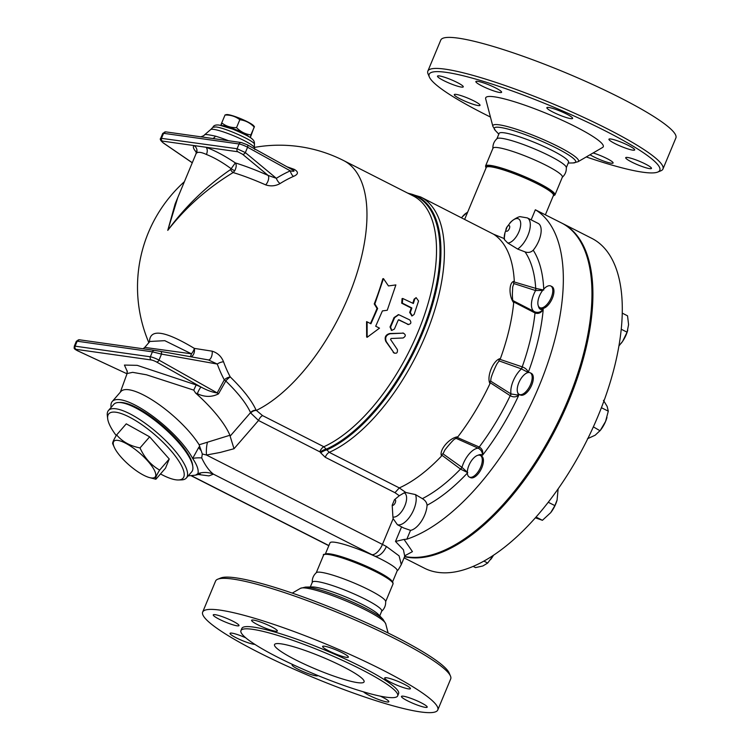 <?xml version="1.0" encoding="UTF-8"?>
<svg xmlns="http://www.w3.org/2000/svg" width="750" height="750" viewBox="0 0 750 750"><rect width="100%" height="100%" fill="white"/><g stroke="black" fill="none" stroke-linecap="round" stroke-linejoin="round"><path stroke-width="1.12" d="M657.684 172.088L660.806 170.831A127.331 17.859 -157.4 0 0 662.962 168.994A127.331 17.859 -157.4 0 0 552.272 103.575A127.331 17.859 -157.4 0 0 427.847 71.119A127.331 17.859 -157.4 0 0 428.062 73.95L429.375 77.044A124.913 17.522 22.6 0 1 551.213 106.097A124.913 17.522 22.6 0 1 657.684 172.088A124.913 17.522 22.6 0 1 642.759 172.2A124.913 17.522 22.6 0 1 586.284 156.938M490.434 117.038A124.913 17.522 22.6 0 1 429.375 77.044M602.569 147.478A63.666 8.925 -157.4 0 0 547.913 114.028A63.666 8.925 -157.4 0 0 485.672 98.822L492.853 126.281A46.387 6.506 22.6 0 1 538.2 137.363A46.387 6.506 22.6 0 1 578.025 161.728L602.569 147.478M593.119 152.972A13.95 1.959 22.6 0 1 607.013 158.588A13.95 1.959 22.6 0 1 613.106 162.984A13.95 1.959 22.6 0 1 604.041 161.194A13.95 1.959 22.6 0 1 590.025 154.763M635.616 159.778A13.95 1.959 22.6 0 1 651.459 168.403A13.95 1.959 22.6 0 1 637.828 164.85A13.95 1.959 22.6 0 1 625.706 157.688A13.95 1.959 22.6 0 1 635.616 159.778M610.837 139.003A13.95 1.959 22.6 0 1 625.697 144.141A13.95 1.959 22.6 0 1 634.688 149.934A13.95 1.959 22.6 0 1 621.056 146.381A13.95 1.959 22.6 0 1 608.934 139.219A13.95 1.959 22.6 0 1 610.837 139.003M547.191 108.431A13.95 1.959 22.6 0 1 546.863 107.691A13.95 1.959 22.6 0 1 560.494 111.244A13.95 1.959 22.6 0 1 572.616 118.406A13.95 1.959 22.6 0 1 560.859 115.612A13.95 1.959 22.6 0 1 547.191 108.431M481.959 85.959A13.95 1.959 22.6 0 1 475.856 81.562A13.95 1.959 22.6 0 1 489.488 85.116A13.95 1.959 22.6 0 1 501.609 92.278A13.95 1.959 22.6 0 1 481.959 85.959M453.347 84.769A13.95 1.959 22.6 0 1 437.512 76.144A13.95 1.959 22.6 0 1 451.134 79.697A13.95 1.959 22.6 0 1 463.266 86.859A13.95 1.959 22.6 0 1 453.347 84.769M478.134 105.544A13.95 1.959 22.6 0 1 463.275 100.406A13.95 1.959 22.6 0 1 454.284 94.612A13.95 1.959 22.6 0 1 467.906 98.166A13.95 1.959 22.6 0 1 480.037 105.328A13.95 1.959 22.6 0 1 478.134 105.544M662.962 168.994L675.881 137.953A127.331 17.859 -157.4 0 0 565.191 72.534A127.331 17.859 -157.4 0 0 440.775 40.087L427.847 71.119M566.316 167.662L568.547 162.291A37.594 5.269 -157.4 0 0 535.866 142.978A37.594 5.269 -157.4 0 0 499.134 133.397L496.903 138.769M562.144 177.422C565.134 174.769 566.522 171.441 566.297 167.447A37.594 5.269 -157.4 0 0 533.559 148.519A37.594 5.269 -157.4 0 0 497.063 138.628C494.072 141.281 492.694 144.609 492.909 148.603M553.209 195.994L554.963 194.916L562.378 177.112A37.594 5.269 -157.4 0 0 529.697 157.8A37.594 5.269 -157.4 0 0 492.966 148.219L485.55 166.022L486.028 168.028M450.487 676.087L449.175 672.994A124.913 17.522 -157.4 0 0 340.8 611.587A124.913 17.522 -157.4 0 0 220.866 577.95L217.744 579.206A127.331 17.859 22.6 0 1 340.012 613.491A127.331 17.859 22.6 0 1 450.487 676.087A127.331 17.859 22.6 0 1 450.703 678.909L437.784 709.95A127.331 17.859 -157.4 0 0 327.094 644.531A127.331 17.859 -157.4 0 0 202.669 612.084A127.331 17.859 -157.4 0 0 284.766 665.016A127.331 17.859 -157.4 0 0 420.403 711.909A127.331 17.859 -157.4 0 0 437.784 709.95M202.669 612.084L215.588 581.044A127.331 17.859 22.6 0 1 217.744 579.206M317.869 675.525A13.95 1.959 22.6 0 1 317.85 675.6A13.95 1.959 22.6 0 1 304.219 672.047A13.95 1.959 22.6 0 1 292.097 664.884A13.95 1.959 22.6 0 1 292.838 664.594M254.841 644.372A13.95 1.959 22.6 0 1 253.875 644.288A13.95 1.959 22.6 0 1 239.016 639.15A13.95 1.959 22.6 0 1 230.025 633.356A13.95 1.959 22.6 0 1 245.719 637.791M229.097 623.513A13.95 1.959 22.6 0 1 213.253 614.888A13.95 1.959 22.6 0 1 226.884 618.441A13.95 1.959 22.6 0 1 239.006 625.603A13.95 1.959 22.6 0 1 229.097 623.513M257.7 624.703A13.95 1.959 22.6 0 1 251.606 620.306A13.95 1.959 22.6 0 1 265.228 623.859A13.95 1.959 22.6 0 1 277.35 631.022A13.95 1.959 22.6 0 1 257.7 624.703M322.931 647.175A13.95 1.959 22.6 0 1 322.613 646.434A13.95 1.959 22.6 0 1 336.234 649.988A13.95 1.959 22.6 0 1 348.356 657.15A13.95 1.959 22.6 0 1 336.6 654.356A13.95 1.959 22.6 0 1 322.931 647.175M386.578 677.747A13.95 1.959 22.6 0 1 401.438 682.884A13.95 1.959 22.6 0 1 410.428 688.678A13.95 1.959 22.6 0 1 396.806 685.125A13.95 1.959 22.6 0 1 384.675 677.962A13.95 1.959 22.6 0 1 386.578 677.747M411.366 698.522A13.95 1.959 22.6 0 1 427.2 707.147A13.95 1.959 22.6 0 1 413.578 703.594A13.95 1.959 22.6 0 1 401.447 696.431A13.95 1.959 22.6 0 1 411.366 698.522M380.334 696.15A13.95 1.959 22.6 0 1 382.753 697.331A13.95 1.959 22.6 0 1 388.856 701.728A13.95 1.959 22.6 0 1 377.297 699.009A13.95 1.959 22.6 0 1 363.525 691.856M305.494 587.091A44.1 6.188 -157.4 0 1 345.938 599.259A44.1 6.188 -157.4 0 1 383.072 619.378L378.394 614.484A37.594 5.269 -157.4 0 0 346.744 597.328A37.594 5.269 -157.4 0 0 312.262 586.95L305.494 587.091L300.534 588.3A46.387 6.506 22.6 0 1 345.356 600.666A46.387 6.506 22.6 0 1 385.706 623.756L388.116 633M379.734 615.881L381.731 611.1A37.594 5.269 -157.4 0 0 349.05 591.788A37.594 5.269 -157.4 0 0 312.309 582.206L310.322 586.987M397.678 695.859L398.597 693.638A84.891 11.906 -157.4 0 0 324.806 650.025A84.891 11.906 -157.4 0 0 241.856 628.397L240.938 630.609A84.891 11.906 -157.4 0 0 295.669 665.897A84.891 11.906 -157.4 0 0 386.091 697.163A84.891 11.906 -157.4 0 0 397.678 695.859A84.891 11.906 -157.4 0 0 323.878 652.247A84.891 11.906 -157.4 0 0 240.938 630.609M357.469 682.622A48.506 6.806 -157.4 0 0 364.088 681.872A48.506 6.806 -157.4 0 0 321.919 656.953A48.506 6.806 -157.4 0 0 274.519 644.597A48.506 6.806 -157.4 0 0 305.794 664.753A48.506 6.806 -157.4 0 0 357.469 682.622M381.497 611.409C384.478 608.756 385.866 605.428 385.65 601.434A37.594 5.269 -157.4 0 0 352.913 582.506A37.594 5.269 -157.4 0 0 316.406 572.616C313.425 575.269 312.037 578.597 312.253 582.591M388.453 285.928L395.878 284.916L387.253 310.266L382.406 310.912L375.694 326.212L379.509 328.144L367.144 337.303L367.106 321.844L370.922 323.784L377.634 308.494L374.85 303.966L383.475 278.616L388.453 285.928M370.416 323.531A141.891 66.75 -63.1 0 0 377.034 308.428L374.241 303.928A141.891 66.75 -63.1 0 0 382.8 278.784L383.475 278.616M374.241 303.928L374.85 303.966M377.034 308.428L377.634 308.494M367.144 337.303L366.656 337.013L366.562 321.656L367.106 321.844M393.188 352.35L393.675 352.659C396.488 353.991 397.725 352.978 397.397 349.613L390.572 339.497L391.059 338.503L403.106 337.978C405.947 336.244 405.994 334.622 403.247 333.141L390.169 333.75C386.1 334.959 384.806 337.594 386.297 341.634L394.228 353.203L385.791 341.381C384.291 337.359 385.575 334.744 389.625 333.553L403.509 333.15M403.228 333.056L402.684 333M414.75 299.053L416.128 297.638L418.566 300.994L414.122 314.4L412.247 315.872L410.306 312.459L411.872 307.978L402.338 303.131L402.741 298.481L413.363 303.506L414.75 299.053L414.084 299.194L416.128 297.638M412.819 303.234A141.891 66.75 -63.1 0 0 414.084 299.194M411.938 315.853L409.669 312.488A141.891 66.75 -63.1 0 0 411.234 308.044L401.691 303.197L402.075 298.584L402.741 298.481M411.234 308.044L411.872 307.978M407.4 324.347L408 324.413C411.066 324.169 411.656 322.678 409.781 319.931L398.756 314.691L394.641 317.625L390.581 327.113L391.791 330.431L394.397 329.053L398.222 320.128L398.934 319.809L408.628 324.6L398.484 319.819M391.528 330.328L390.019 326.962A141.891 66.75 -63.1 0 0 394.041 317.559L398.447 314.691M221.053 124.5A18.197 2.55 22.6 0 1 221.081 124.509L221.747 122.906C225.956 126.206 230.887 127.781 236.541 127.622C240.591 131.784 245.372 134.213 250.866 134.897L250.378 137.447L254.156 127.003C250.097 122.841 245.325 120.422 239.822 119.728C235.612 116.438 230.681 114.862 225.028 115.022L221.053 124.5M221.231 125.447L221.719 122.897M249.141 136.912A15.159 2.128 -157.4 0 0 236.231 129.825A15.159 2.128 -157.4 0 0 222.075 125.644M225.066 114.938L226.641 114.562A15.159 2.128 22.6 0 1 240.825 118.734A15.159 2.128 22.6 0 1 253.781 125.859L254.447 126.703L250.866 134.897M236.541 127.622L239.822 119.728M245.175 134.691A12.731 1.781 -157.4 0 0 241.566 132.647A12.731 1.781 -157.4 0 0 226.397 126.872M116.25 435.591A49.116 14.372 40.9 0 1 107.681 418.688A49.116 14.372 40.9 0 1 155.306 435.141A49.116 14.372 40.9 0 1 178.312 479.972A49.116 14.372 40.9 0 1 160.491 473.944M178.312 479.972L181.434 479.897A51.544 15.084 -139.1 0 0 186.337 478.031A51.544 15.084 -139.1 0 0 157.284 432.853A51.544 15.084 -139.1 0 0 108.469 410.475A51.544 15.084 -139.1 0 0 107.316 415.584L107.681 418.688M108.469 410.475L113.794 404.344A51.544 15.084 40.9 0 1 162.609 426.722A51.544 15.084 40.9 0 1 191.653 471.9L186.337 478.031M112.894 444.094C112.041 443.456 113.297 440.4 116.644 434.925L126.263 423.834L149.634 436.837L169.247 459L165.506 468.169L155.887 479.25L149.184 477.497A27.291 7.987 -139.1 0 0 151.106 477.919A27.291 7.987 -139.1 0 0 138.328 451.922A27.291 7.987 -139.1 0 0 114.234 447.178A27.291 7.987 -139.1 0 0 149.184 477.497M116.644 434.925C122.334 441.684 130.116 446.016 140.016 447.919C144.45 457.734 150.984 465.122 159.628 470.091C156.281 475.566 155.025 478.622 155.887 479.25M169.247 459L159.628 470.091M149.634 436.837L140.016 447.919M119.494 402.478A50.325 14.728 40.9 0 1 163.134 426.122A50.325 14.728 40.9 0 1 192.694 465.984M545.062 306.281A12.131 5.709 116.9 0 1 539.831 307.641A12.131 5.709 116.9 0 1 540.244 294.244A12.131 5.709 116.9 0 1 550.819 286.012A12.131 5.709 116.9 0 1 552.131 295.059A12.131 5.709 116.9 0 1 545.062 306.281M550.819 286.012L551.962 286.594A12.131 5.709 116.9 0 1 553.275 295.641A12.131 5.709 116.9 0 1 546.206 306.863A12.131 5.709 116.9 0 1 540.984 308.222L539.831 307.641M467.616 474.713A12.131 5.709 116.9 0 1 471.141 461.212A12.131 5.709 116.9 0 1 480.3 455.419A12.131 5.709 116.9 0 1 479.897 468.816A12.131 5.709 116.9 0 1 469.322 477.047A12.131 5.709 116.9 0 1 467.616 474.713M480.3 455.419L481.444 456A12.131 5.709 116.9 0 1 481.041 469.397A12.131 5.709 116.9 0 1 470.466 477.628L469.322 477.047M618.975 345.881L622.622 341.325A18.188 8.559 116.9 0 1 621.244 343.219A18.188 8.559 116.9 0 1 621.225 343.247M627.731 330.206L627.572 330.769A18.188 8.559 116.9 0 1 622.622 341.325L627.075 332.194L628.584 324.656L627.534 315.816L622.294 313.153M473.109 566.372L475.519 567.6L482.888 565.969L487.697 563.034L493.547 555.159A18.188 8.559 116.9 0 1 490.622 559.566A18.188 8.559 116.9 0 1 490.491 559.725M535.341 517.791L542.419 520.303L550.716 512.644L554.888 505.622L557.081 500.062L558.122 488.841M557.072 500.119A18.188 8.559 116.9 0 1 557.053 500.184A18.188 8.559 116.9 0 1 550.725 512.634A18.188 8.559 116.9 0 1 550.716 512.644L550.716 512.644M621.272 329.25L627.075 332.194M483.853 561.084L487.697 563.034M548.231 502.238L554.888 505.622M535.997 517.041L542.419 520.303M520.087 394.678A12.131 5.709 116.9 0 1 519.216 394.406A12.131 5.709 116.9 0 1 519.619 381.009A12.131 5.709 116.9 0 1 530.194 372.787A12.131 5.709 116.9 0 1 530.212 385.312A12.131 5.709 116.9 0 1 520.087 394.678M530.194 372.787L531.337 373.369A12.131 5.709 116.9 0 1 531.356 385.894A12.131 5.709 116.9 0 1 521.231 395.259A12.131 5.709 116.9 0 1 520.359 394.988L519.216 394.406M606.975 417.45A18.188 8.559 116.9 0 1 606.947 417.544A18.188 8.559 116.9 0 1 605.578 421.444L608.297 411.188L607.153 406.416L603.45 400.341M587.466 438.741L595.163 435.216L600.309 430.387L605.578 421.444A18.188 8.559 116.9 0 1 600.619 429.994L600.028 430.753L593.362 426.863M601.416 407.7L608.297 411.188M499.5 359.194L498.863 360.816L521.428 368.897L528.234 372.478C527.503 369.994 525.534 368.128 522.337 366.9L499.5 359.194L500.428 358.538C493.303 359.841 486.328 376.584 489.966 383.672A144.309 67.894 116.9 0 1 457.894 436.791C449.541 437.541 438.656 450.347 441.572 456.009A144.309 67.894 116.9 0 1 399.3 487.913L394.959 492.684L399.3 495.722L404.137 492.863A13.341 6.272 116.9 0 1 404.409 506.831A13.341 6.272 116.9 0 1 392.916 516.994L392.194 505.209L394.481 499.716L399.3 495.722M510.319 395.766C513.366 397.378 516.188 397.191 518.775 395.212L511.003 393.947L490.462 381L489.816 382.453L510.319 395.766A2.428 0.806 -57.5 0 0 511.003 393.947A18.188 8.559 -63.1 0 1 521.428 368.897A2.428 0.891 -71.3 0 0 522.337 366.9M478.069 448.125L478.247 448.2C481.087 449.812 482.512 452.166 482.512 455.259C483.356 451.575 482.297 448.847 479.344 447.075L456.741 437.231L455.897 438.253L478.069 448.125A2.428 0.825 -65.3 0 0 479.213 447.028A147.309 69.3 116.9 0 0 510.206 395.691A2.428 0.863 -58.3 0 0 510.844 393.844M517.659 249.056A18.188 8.559 -63.1 0 0 529.069 232.238A18.188 8.559 -63.1 0 0 527.325 217.912L538.191 223.425A18.188 8.559 116.9 0 1 533.222 250.2C530.944 252.394 528.225 252.956 525.066 251.906L517.659 249.056L507.759 242.991L504.45 239.653L504.516 238.706L493.65 234.253A144.309 67.894 116.9 0 1 514.294 281.306C508.922 281.559 508.509 295.847 513.684 302.756A144.309 67.894 116.9 0 1 500.428 358.538M493.65 234.253L420.703 196.997L407.634 193.078M404.128 492.863L405.844 492.497L399.3 487.913L329.259 452.344L323.859 446.747L262.538 415.594L256.106 410.175C251.859 400.716 243.244 389.644 230.259 376.941A130.284 98.288 -76.8 0 1 223.528 361.772C221.4 356.428 217.622 352.894 212.194 351.188A119.991 1.641 -170.6 0 0 194.334 348.384A6.066 3.731 -81.2 0 1 191.081 356.831M404.662 556.453A184.941 87 -63.1 0 0 433.238 554.438A184.941 87 -63.1 0 0 571.247 391.856A184.941 87 -63.1 0 0 561.6 223.012L535.35 209.775A184.941 87 116.9 0 1 542.288 378.169A184.941 87 116.9 0 1 406.837 539.194L410.522 530.353L403.688 527.981L397.406 524.719L393.159 518.672L392.916 516.994M404.072 557.859L424.416 568.191A184.941 87 -63.1 0 0 437.812 572.353A184.941 87 -63.1 0 0 592.181 429.441A184.941 87 -63.1 0 0 591.938 238.425L562.556 223.491A184.941 87 -63.1 0 0 562.078 223.256M404.55 556.706A184.941 87 -63.1 0 0 408.422 557.428A184.941 87 -63.1 0 0 562.791 414.516A184.941 87 -63.1 0 0 562.556 223.491M534.806 311.831L513.15 300.703L513.169 301.678L535.022 312.956A2.428 0.816 -63.7 0 0 534.853 311.85A2.428 0.816 -63.7 0 0 534.806 311.831L534.975 311.916A2.428 0.75 -63.8 0 1 535.012 311.934L526.978 307.903M521.259 368.831A2.428 0.928 -70 0 0 522.206 366.863A147.309 69.3 116.9 0 0 535.022 312.956L535.144 313.022A2.428 0.75 -63.8 0 0 535.022 311.934L535.059 311.953M535.144 313.022C538.387 314.091 541.078 312.891 543.216 309.431C540.797 312.141 538.041 312.966 534.975 311.916M513.169 301.678L513.684 302.756M525.066 251.906A147.309 69.3 116.9 0 1 535.716 288.366L513.731 281.822L513.638 283.481L535.406 290.484A2.428 1.106 -72.4 0 0 535.716 288.366L535.837 288.403A2.428 1.097 -74.3 0 1 535.575 290.541L542.653 290.4M535.406 290.484L535.575 290.541A18.188 8.559 -63.1 0 0 533.944 311.4M543.769 290.034L535.837 288.403M513.638 283.481L513.684 284.269A18.188 8.559 -63.1 0 0 512.709 286.941L512.372 293.962C512.456 299.119 512.709 301.312 513.141 300.544M461.822 467.259L442.791 453.694L441.637 455.025L460.5 469.069A2.428 1.013 -54.6 0 0 461.822 467.259L461.972 467.362A2.428 0.984 -52.9 0 1 460.603 469.153L467.756 472.65L461.972 467.362A18.188 8.559 -63.1 0 1 478.247 448.2A2.428 0.759 -65.7 0 0 479.344 447.075M405.844 492.497L415.453 494.578L422.362 498.637A147.309 69.3 116.9 0 0 460.5 469.069L460.603 469.153M422.362 498.637C425.25 500.353 426.816 502.556 427.059 505.247A18.188 8.559 116.9 0 1 410.522 530.353M441.637 455.025L441.572 456.009M455.897 438.253L455.812 438.553A18.188 8.559 -63.1 0 0 454.931 438.947C453.863 438.881 444.581 449.991 444.666 450.459A18.188 8.559 -63.1 0 0 443.353 453.225L442.791 453.694M514.294 281.306L513.731 281.822M457.894 436.791L456.741 437.231M535.35 209.775L531.159 219.853M489.816 382.453L489.966 383.672M498.863 360.816L498.769 361.453A18.188 8.559 -63.1 0 0 497.072 363.666C495.272 366.9 491.447 375.722 490.959 378.609A18.188 8.559 -63.1 0 0 490.781 380.625L490.462 381M504.159 239.025L504.994 232.706A13.341 6.272 116.9 0 0 504.45 239.653L504.516 238.706M405.188 555.562L412.434 551.634L404.062 539.428L395.503 541.453L403.434 549.806L404.728 556.294L401.278 564.572L399.094 555.862L386.372 546.459A47.906 6.722 -157.4 0 0 382.434 544.416L393.159 518.672M77.812 350.859A2.428 0.675 115 0 1 77.719 350.85L127.012 373.791L77.812 350.859A3.637 0.506 22.6 0 1 76.087 349.35A2.428 2.109 -82 0 1 75.103 346.163A6.066 0.853 -157.4 0 0 74.278 346.256L76.378 341.203L77.166 341.212L152.409 351.844L161.503 354.103A2.428 1.594 -79.9 0 0 160.378 351.347L208.397 359.916L217.275 364.05A135.853 102.487 103.2 0 0 224.288 379.866L217.181 392.916A6.066 1.294 -152.2 0 0 218.513 393.844L225.797 380.991A6.066 1.416 29.2 0 1 225.141 380.531A6.066 1.416 29.2 0 1 224.288 379.866A6.066 3.019 152 0 1 230.259 376.941A6.066 1.622 134.1 0 0 225.797 380.991C238.219 393.084 246.469 403.622 250.547 412.622L250.734 413.034A6.066 5.044 152.6 0 1 256.247 410.466A141.891 66.75 116.9 0 0 366.337 202.256A141.891 66.75 116.9 0 0 343.65 160.575A141.891 141.891 0 0 0 254.306 147.431M76.087 349.35L151.341 359.981A3.637 0.506 22.6 0 1 156.525 361.978A2.428 1.556 -60.6 0 0 159 360.131L217.181 392.916C212.541 392.334 207.188 390.394 201.113 387.103A6.066 0.956 -66.1 0 0 197.325 393.703C204.75 397.228 211.819 397.275 218.513 393.844M156.525 361.978L201.113 387.103L196.153 384.938L193.763 390.141L195.562 392.991L197.325 393.703M127.097 370.613L127.106 373.538L132.666 372.338L146.484 374.794L193.763 390.131M190.237 356.681A6.066 1.322 99.3 0 0 191.447 353.812L144.722 347.409L149.878 341.466L164.803 340.669L191.447 353.812A6.066 2.269 -57.4 0 0 194.334 348.384C164.569 330.478 149.616 328.369 149.466 342.047M208.378 359.916A6.066 2.822 99 0 0 211.284 357.234A6.066 2.822 99 0 0 212.194 351.188M151.341 359.981A2.428 2.109 -82 0 1 150.347 356.794A6.066 0.853 -157.4 0 1 159 360.131L161.503 354.103L217.275 364.05A6.066 2.616 160 0 1 223.528 361.772M177.722 197.728L167.766 230.372C185.812 207.263 207.6 187.997 233.138 172.556A129.281 27.366 30.6 0 1 265.659 184.866C270.684 186.525 275.484 186.094 280.059 183.562A127.838 99.244 -77.4 0 1 293.447 176.419C298.453 174.291 298.725 171.938 294.244 169.359A98.269 13.781 -157.4 0 0 287.231 166.875M280.059 183.562A6.066 3.028 57.7 0 1 276.356 178.312L268.087 175.406A134.803 28.538 -149.4 0 0 235.322 162.909C225.084 155.991 215.325 150.769 206.034 147.253A6.066 3.928 -70 0 1 206.391 154.462C214.406 157.669 222.684 162.441 231.234 168.787A3.637 0.694 -149.7 0 0 234.816 170.653C236.475 167.109 236.644 164.531 235.322 162.909L230.559 169.556A3.637 1.163 -123 0 0 233.138 172.556L234.816 170.653M293.447 176.419A6.066 3.319 66.3 0 1 290.316 170.859A133.303 103.481 102.6 0 0 276.356 178.312L245.344 152.597A2.428 1.425 129.7 0 1 242.634 154.303L268.087 175.406A6.066 2.934 -66.2 0 1 265.659 184.866M294.244 169.359A6.066 1.922 -70.1 0 1 293.006 170.072M292.575 169.875L247.256 144.778A2.428 1.491 118.9 0 1 247.575 147.234L290.316 170.859C294.309 171.609 295.069 171.281 292.575 169.875M203.672 135.741A6.066 5.981 52.3 0 0 203.691 135.712A6.066 5.981 52.3 0 0 204.759 134.644A27.262 3.825 -157.4 0 0 204.628 134.766L203.672 135.741M212.803 138.516A6.066 3.684 106.4 0 0 215.447 136.153C209.203 134.784 205.641 134.278 204.759 134.644M200.287 136.744L241.322 142.547A2.428 2.109 98 0 0 239.072 143.972L237.094 148.734A2.428 2.109 98 0 0 237.797 151.744L242.634 154.303M237.797 151.744L194.053 145.566A6.066 5.897 -125.2 0 1 196.547 153.066C198.169 151.716 201.45 152.184 206.391 154.462M196.838 152.109L196.266 151.181L196.059 153.684L196.547 153.066M76.388 341.203L79.416 339.788A2.428 2.109 -82 0 0 77.166 341.212L75.103 346.163L150.347 356.794L152.409 351.844A2.428 2.109 -82 0 1 154.659 350.409L160.378 351.347A2.428 1.594 -79.9 0 0 160.35 351.347L154.716 350.419A2.428 2.109 -82 0 0 154.659 350.409L79.416 339.788A2.428 2.109 -82 0 1 79.472 339.797L154.603 350.409M203.691 135.712L200.85 136.828L165.816 131.878A2.428 2.109 98 0 0 163.575 133.312L239.072 143.972A6.066 0.853 22.6 0 1 247.575 147.234L245.344 152.597L237.094 148.734L160.734 138.244C159.628 139.059 160.556 140.691 163.5 143.109A2.428 0.694 -55.6 0 0 163.65 143.147C161.766 141.769 161.316 141.075 162.291 141.075L194.053 145.566C192.628 146.662 193.406 148.922 196.387 152.334M163.397 142.969A2.428 0.694 -55.6 0 0 163.491 143.109L192.272 162.787M230.559 169.556C206.269 186.263 185.334 206.531 167.766 230.372L175.134 203.944L196.059 153.684M195.562 392.991A65.484 19.172 40.9 0 1 229.913 435.262L199.134 444.778A54.572 15.975 40.9 0 0 156.478 402.769A54.572 15.975 40.9 0 0 120.9 391.528L112.266 401.484A54.572 15.975 40.9 0 1 150.272 414.413A54.572 15.975 40.9 0 1 192.656 458.456C197.166 465.131 198.909 470.194 197.888 473.653A21.825 21.609 -164.9 0 1 213.412 474.141C209.138 470.831 205.228 465.422 201.713 457.913L202.312 453.984L199.134 444.778M256.106 410.175A6.066 5.1 156.6 0 0 250.547 412.622L230.119 436.163L229.913 435.262M404.062 539.428L406.837 539.194M250.734 413.034L258.516 420.487A6.066 2.85 116.9 0 1 262.538 415.594M230.119 436.163L234.019 448.725L258.516 420.487L320.25 452.044A6.066 1.978 150.3 0 1 326.512 449.062A142.866 67.209 -63.1 0 0 429.262 312.094A142.866 67.209 -63.1 0 0 409.106 193.828M320.25 452.044L320.7 452.841A6.066 1.978 150.3 0 1 326.972 449.859A143.334 67.434 116.9 0 0 430.678 310.8A143.334 67.434 116.9 0 0 408.216 193.378M111.112 407.438A54.572 15.975 40.9 0 1 112.266 401.484M200.634 450.178A21.825 6.394 40.9 0 1 198.759 447.384L192.656 458.456A21.825 8.053 -167.9 0 1 201.713 457.913M207.422 442.434A24.253 11.569 -97.5 0 0 206.466 455.025L220.303 452.428L234.019 448.725M202.312 453.975L206.466 455.025L382.434 544.416A12.131 5.709 116.9 0 1 371.925 554.672A35.775 5.016 22.6 0 1 374.869 556.2A12.131 6.816 -61.9 0 0 386.372 546.459M197.888 473.653L195.469 475.172L188.212 475.856M392.522 582.009L397.191 570.797A36.384 5.1 -157.4 0 0 374.869 556.2A36.384 5.1 -157.4 0 0 330.019 542.831L325.35 554.044M545.391 214.772L553.444 195.412A36.384 5.1 -157.4 0 0 521.822 176.719A36.384 5.1 -157.4 0 0 486.272 167.447L464.672 219.338M568.237 163.05L573.066 162.947A44.1 6.188 -157.4 0 0 537.375 139.359A44.1 6.188 -157.4 0 0 495.487 130.659L492.853 126.281M389.625 333.553L390.169 333.75M385.791 341.381L386.297 341.634M401.691 303.197L402.338 303.131M409.669 312.488L410.306 312.459M394.041 317.559L394.641 317.625M390.019 326.962L390.581 327.113M478.144 455.203A13.341 6.272 116.9 0 1 482.512 455.259A153.328 72.131 -63.1 0 0 518.775 395.212A13.341 6.272 116.9 0 1 517.762 392.794M528.038 372.572A13.341 6.272 116.9 0 1 528.234 372.478A153.328 72.131 -63.1 0 0 543.216 309.431A13.341 6.272 116.9 0 1 538.387 306.019M320.7 452.841L325.219 457.256A6.066 2.85 116.9 0 1 329.259 452.344A144.309 67.894 -63.1 0 0 430.8 321.863A144.309 67.894 -63.1 0 0 420.703 196.997M427.059 505.247A153.328 72.131 -63.1 0 0 467.344 473.091M543.731 289.116A153.328 72.131 -63.1 0 0 533.222 250.2M401.559 526.894L395.503 541.453M397.406 524.719A18.188 8.559 -63.1 0 0 411.328 514.444A18.188 8.559 -63.1 0 0 415.453 494.578M392.194 505.209A3.112 1.463 -63.1 0 0 395.25 502.734A3.112 1.463 -63.1 0 0 394.481 499.716M467.756 211.931L462.272 216.891A13.341 6.272 116.9 0 1 467.587 212.344M504.994 232.706L507.169 226.734A3.112 1.463 116.9 0 1 509.428 225.769A3.112 1.463 116.9 0 1 507.994 230.644A3.112 1.463 116.9 0 1 506.091 228.863A3.112 1.463 116.9 0 1 507.169 226.734L509.634 223.575A13.341 6.272 116.9 0 1 519.309 219.459A13.341 6.272 116.9 0 1 518.25 233.259A13.341 6.272 116.9 0 1 507.759 242.991M196.153 384.938L137.203 365.344L124.425 365.072L127.369 371.719M149.381 342.037A119.991 1.641 -170.6 0 0 148.613 342.113L148.819 342.684M74.278 346.256C74.531 348.159 72.675 348.253 77.719 350.85A2.428 0.675 115 0 1 77.634 350.775M228.478 140.728A27.262 3.825 -157.4 0 0 215.447 136.153M204.628 134.766L210.806 129.469A23.738 3.328 22.6 0 1 233.719 135.797A23.738 3.328 22.6 0 1 254.353 147.591L254.409 144.516C254.634 142.209 254.016 140.484 252.525 139.35C251.156 137.513 244.5 134.081 232.566 129.056L219.225 125.081C215.775 124.669 213.684 125.391 212.944 127.256L215.981 126.947C225.806 127.95 256.556 142.012 254.409 144.516M192.291 162.731L163.65 143.147M247.003 144.684A2.428 1.491 118.9 0 1 247.256 144.778L241.322 142.547M208.322 359.906L160.406 351.356M160.734 138.225L162.741 133.406A6.066 0.853 22.6 0 1 163.575 133.312L161.597 138.066A2.428 2.109 98 0 0 162.291 141.075M319.838 451.641A6.066 2.85 116.9 0 1 323.859 446.747A141.891 66.75 116.9 0 0 423.3 318.281A141.891 66.75 116.9 0 0 413.231 195.928L343.65 160.575M325.219 457.256L394.959 492.684M199.697 446.297L198.759 447.384M197.681 474.422L208.959 475.884L213.412 474.141L371.925 554.672M328.884 545.559L191.906 475.969M392.334 581.747A36.384 5.1 -157.4 0 0 360.722 563.747A36.384 5.1 -157.4 0 0 325.669 553.997M392.719 582.769A36.984 5.184 -157.4 0 0 360.516 564.225A36.984 5.184 -157.4 0 0 324.675 554.438M323.588 555.112C322.444 554.138 325.087 553.95 331.519 554.569C338.212 555.947 346.8 558.722 357.291 562.894L376.631 571.603C396.863 581.972 392.438 583.669 393 584.016A37.594 5.269 -157.4 0 0 360.319 564.694A37.594 5.269 -157.4 0 0 323.588 555.112L316.247 572.756M554.963 194.916A37.594 5.269 -157.4 0 0 522.281 175.603A37.594 5.269 -157.4 0 0 485.55 166.022M553.256 195.872A36.984 5.184 -157.4 0 0 522.019 176.241A36.984 5.184 -157.4 0 0 486.084 167.906M553.369 195.6A36.459 5.109 -157.4 0 0 521.878 176.578A36.459 5.109 -157.4 0 0 486.197 167.634M573.066 162.947L578.025 161.728M498.816 134.156L495.487 130.659M383.072 619.378L385.706 623.756M300.534 588.3L292.266 593.1M412.247 315.872L411.628 315.881M398.137 314.662L398.756 314.691M391.247 330.262L391.791 330.431M114.234 447.178L112.772 443.888M528 308.428L526.866 307.847M403.688 527.981L401.991 527.119M461.588 217.772L462.272 216.891M509.634 223.575C510.834 220.734 519.366 215.944 520.491 216.741L527.325 217.912M143.025 348.769L144.722 347.419M184.406 181.678A141.891 141.891 0 0 0 148.613 342.113M292.819 170.034L293.391 170.278M254.803 149.494L254.353 147.591M162.741 133.406L165.816 131.878M404.728 556.284L405.834 555.066M210.806 129.469L212.944 127.256M120.319 392.194L127.106 373.538M195.459 475.172L200.278 474.019M401.278 564.572C396.891 572.597 398.278 569.081 397.041 571.031M191.606 475.988L328.819 545.7M393 584.016L385.659 601.65"/></g></svg>
